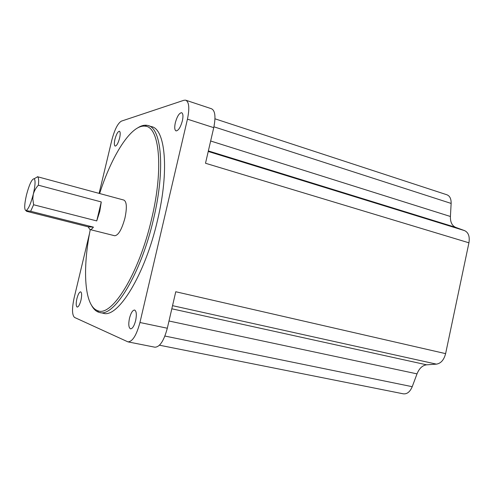 <?xml version="1.0" encoding="UTF-8"?>
<svg xmlns="http://www.w3.org/2000/svg" width="494" height="494" viewBox="0 0 494 494"><rect width="100%" height="100%" fill="white"/><g stroke="black" fill="none" stroke-linecap="round" stroke-linejoin="round"><path stroke-width="0.74" d="M80.954 300.21C81.948 295.412 81.85 292.621 80.658 291.831C79.318 291.979 78.064 294.27 76.885 298.691C75.891 303.464 75.99 306.261 77.181 307.077C78.515 306.947 79.769 304.656 80.954 300.21M135.64 320.581C136.807 314.61 136.461 311.097 134.615 310.028C132.633 310.127 130.922 312.881 129.477 318.284C128.304 324.218 128.65 327.738 130.509 328.843C132.472 328.769 134.183 326.015 135.64 320.581M119.622 138.017C120.468 134.059 120.388 131.799 119.381 131.237C117.807 131.546 116.325 134.238 114.935 139.302C114.083 143.248 114.157 145.514 115.17 146.094C116.732 145.81 118.214 143.118 119.622 138.017M182.372 120.832C183.348 116.121 183.089 113.41 181.594 112.694C179.198 113.033 177.105 116.386 175.321 122.765C174.339 127.458 174.598 130.175 176.099 130.916C178.464 130.62 180.557 127.261 182.372 120.832M90.26 229.617C82.3 269.218 84.276 306.101 97.559 310.603C111.366 317.772 138.999 274.361 151.72 218.49C163.885 167.781 159.259 126.39 145.057 126.174C131.243 124.309 111.823 155.437 99.634 193.524M137.69 127.89C140.87 125.828 143.853 124.951 146.632 125.272L147.613 125.445C161.396 127.211 165.583 168.72 153.572 218.861C140.975 274.182 113.706 317.901 99.455 312.436L98.504 312.159C95.743 311.158 93.434 308.892 91.575 305.372M35.346 178.081L37.612 176.79C38.631 177.556 38.89 180.359 38.384 185.194L101.27 201.941L99.776 211.42L96.738 220.917L33.617 204.757L30.64 211.271L93.428 227.129C92.075 228.938 90.908 229.741 89.914 229.531L114.707 235.749C118.412 235.36 121.827 229.438 124.957 217.996C127.094 207.634 126.742 201.663 123.895 200.082L37.439 176.71M89.914 229.531L88.142 226.82L26.577 211.309L26.003 210.611C28.282 209.425 30.714 203.973 33.289 194.259L32.802 198.761L33.617 204.757M38.384 185.194C35.963 187.788 34.265 190.814 33.289 194.259C35.265 185.54 35.574 180.366 34.216 178.723C31.925 178.847 29.35 184.25 26.478 194.932C24.336 204.43 24.15 209.66 25.91 210.617L30.64 211.271M99.757 312.498L103.19 313.221C117.628 318.716 145.045 275.133 157.592 219.923C169.566 169.887 165.194 128.403 151.257 126.588L148.731 125.797M89.544 233.39L74.125 297.913C71.865 308.552 72.001 315.061 74.545 317.444L127.934 341.86C132.503 341.731 136.511 335.278 139.95 322.508L187.448 119.171C189.715 108.13 189.103 101.795 185.621 100.152L183.959 100.263L121.37 121.141C117.794 123.302 114.627 129.57 111.872 139.932L99.103 193.382M128.07 341.891L154.875 347.196C159.766 347.134 163.915 340.817 167.318 328.232L175.765 291.744L445.613 353.636L468.93 242.807L205.504 163.255L213.741 127.656C215.934 116.751 215.149 110.44 211.389 108.717L185.997 100.282M445.613 353.636C443.97 359.904 440.907 363.405 436.43 364.14L426.618 364.819C422.432 365.381 419.233 368.394 417.016 373.865L412.224 386.691C410.008 391.896 407.025 394.274 403.265 393.817L159.476 345.207M214.983 118.813L446.73 194.716C449.762 195.803 451.232 198.712 451.139 203.429L450.411 216.483C450.256 222.115 452.022 225.746 455.703 227.382L464.588 230.624C468.473 232.495 469.918 236.558 468.93 242.807M101.27 201.941L96.738 220.917M93.428 227.129L88.142 226.82M187.448 119.171L213.741 127.656M139.95 322.508L167.318 328.232M464.588 230.624L208.233 151.467M455.703 227.382L208.357 150.929M450.411 216.483L210.654 141.006M451.139 203.429L213.933 126.81M412.224 386.691L164.903 336.05M417.016 373.865L168.991 321.007M426.618 364.819L171.813 308.793M436.43 364.14L172.542 305.663M97.559 310.603L98.504 312.159M34.216 178.723L37.612 176.79M145.057 126.174L146.632 125.272"/></g></svg>
